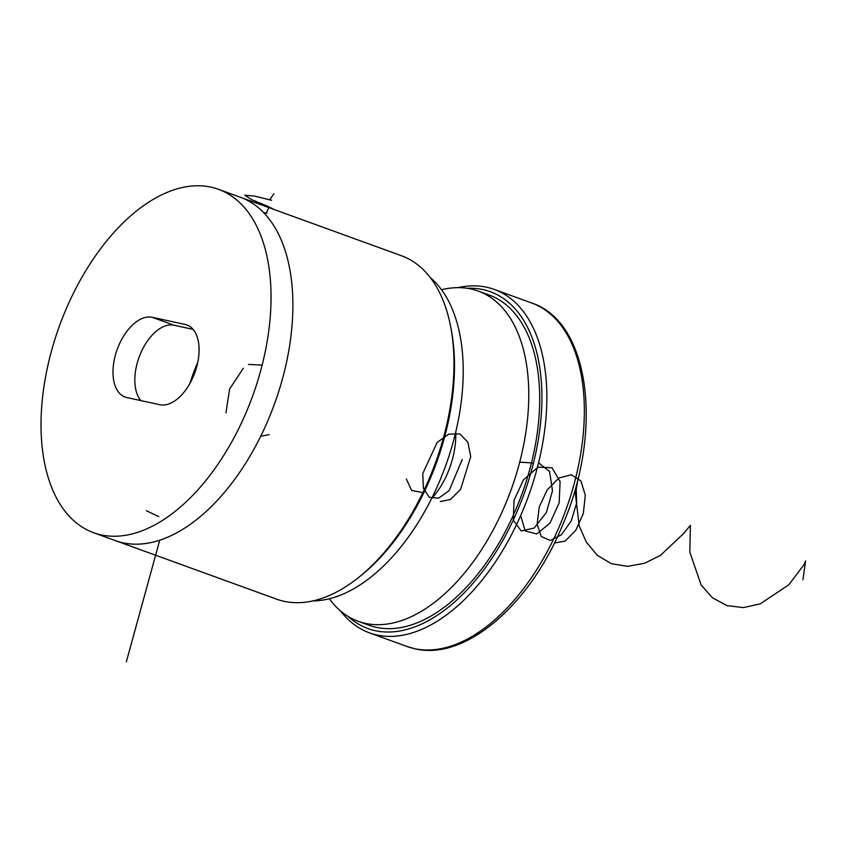 <?xml version="1.0" encoding="UTF-8"?>
<svg xmlns="http://www.w3.org/2000/svg" width="848" height="848" viewBox="0 0 848 848"><rect width="100%" height="100%" fill="white"/><g stroke="black" fill="none" stroke-linecap="round" stroke-linejoin="round"><path stroke-width="1.27" d="M93.693 532.745L276.649 599.165A182.702 102.756 -70 0 0 284.165 601.338A182.702 102.756 -70 0 0 358.99 577.17L361.343 575.283A179.193 100.774 -70 0 0 450.988 328.346L450.405 325.388A182.702 102.756 -70 0 0 401.348 255.693L240.228 197.202A182.702 102.756 110 0 1 274.466 404.008A182.702 102.756 110 0 1 115.54 540.674A182.702 102.756 -70 0 0 123.055 542.847A182.702 102.756 -70 0 0 276.766 397.458A182.702 102.756 -70 0 0 240.228 197.202L218.381 189.274A182.702 102.756 110 0 1 252.619 396.08A182.702 102.756 110 0 1 93.693 532.745A182.702 102.756 110 0 1 57.145 332.501A182.702 102.756 110 0 1 210.866 187.111A182.702 102.756 110 0 1 218.381 189.274M358.99 577.17A182.702 102.756 -70 0 0 450.405 325.388M348.136 616.454A179.193 100.774 -70 0 0 375.335 630.711A179.193 100.774 -70 0 0 532.014 468.637A179.193 100.774 -70 0 0 467.269 288.299M340.557 610.963A182.702 102.756 -70 0 0 369.505 632.873A182.702 102.756 -70 0 0 377.021 635.046A182.702 102.756 -70 0 0 530.731 489.656A182.702 102.756 -70 0 0 494.193 289.401A182.702 102.756 -70 0 0 457.931 287.642M531.685 303.012C590.261 322.017 603.257 431.176 562.839 524.509C530.392 604.423 465.573 661.005 415.001 648.794L406.987 646.483A182.702 102.756 -70 0 0 414.502 648.656A182.702 102.756 -70 0 0 568.224 503.267A182.702 102.756 -70 0 0 531.685 303.012L494.193 289.401M455.705 432.12A59.731 33.591 110 0 1 431.537 498.709M441.511 289.772A175.674 98.803 110 0 1 478.145 291.055A175.674 98.803 110 0 1 513.273 483.604A175.674 98.803 110 0 1 365.467 623.397A175.674 98.803 110 0 1 358.248 621.319A175.674 98.803 110 0 1 329.331 598.794M478.145 291.055L489.063 295.019A175.674 98.803 110 0 1 524.202 487.568A175.674 98.803 110 0 1 376.395 627.361A175.674 98.803 110 0 1 369.166 625.283L358.248 621.319M430.286 277.614A175.674 98.803 110 0 1 445.529 466.103A175.674 98.803 110 0 1 312.912 600.925M255.004 202.566A13.356 0.837 17.5 0 1 267.406 206.552A13.356 0.837 17.5 0 1 272.749 208.905L272.812 209.032M159.901 404.729L126.871 397.564A42.167 23.712 110 0 1 125.133 397.055A42.167 23.712 110 0 1 116.695 350.849A42.167 23.712 110 0 1 152.174 317.3L185.203 324.466A42.167 23.712 110 0 1 186.942 324.964A42.167 23.712 110 0 1 195.369 371.17A42.167 23.712 110 0 1 159.901 404.729M189.804 383.678A126.49 71.137 110 0 1 197.817 362.117M140.832 400.585A42.167 23.712 110 0 1 140.927 352.651A42.167 23.712 110 0 1 174.02 325.229L193.09 329.363M273.957 193.683L269.982 199.333L271.593 200.298L254.485 196.068L244.701 195.188L251.729 199.662L269.219 206.912L266.304 212.912M267.014 213.166L263.611 212.657M198.782 355.683L198.379 358.916M195.983 369.283L194.86 372.632M190.471 382.459L188.934 385.162M146.386 510.761L158.756 516.612M159.731 540.25L126.331 661.885M225.971 412.732L229.617 388.967L243.387 368.212M248.549 364.439L262.138 365.106M269.166 434.632L260.739 436.254M421.774 492.391L411.672 490.473L406.309 478.972M462.234 459.457L449.111 490.653L438.67 498.179L429.247 497.31L423.396 488.331L422.781 473.566L437.123 442.444L448.772 434.091L459.902 433.964L467.831 442.158L470.735 456.648L460.591 489.402L450.458 499.472L440.366 501.55M519.697 462.139L533.466 463.019M538.554 462.807L549.599 471.583L552.483 490.769L546.366 512.563L534.134 528.06L521.202 530.954L513.294 520.184L514.036 500.352L523.481 479.777L538.056 467.142L552.08 467.789L560.104 481.59L559.15 502.949L549.97 523.152L536.72 533.954L525.251 530.996L520.651 515.648M576.11 485.84L576.693 502.97L571.192 520.979L561.387 534.77L550.288 540.462L541.278 536.519L537.134 524.138L539.254 506.924L547.225 489.89L558.97 477.996L571.329 474.71L580.965 481.049L585.311 495.274L583.339 513.39L575.803 530.265L565.075 541.151L554.422 543.006M578.251 477.562L575.442 494.066L579.184 525.824L586.286 542.031L597.225 555.27L611.419 563.708L627.721 566.358L644.607 563.242L660.454 555.376L683.732 533.424L690.389 525.368L689.816 552.122L701.105 584.972L712.437 597.766L726.927 605.599L743.367 607.603L760.211 603.893L788.894 584.717L803.978 564.662L805.6 560.899L802.929 579.672M152.174 317.3L174.02 325.229M185.203 324.466L188.595 325.696M406.987 646.483L369.505 632.873"/></g></svg>
